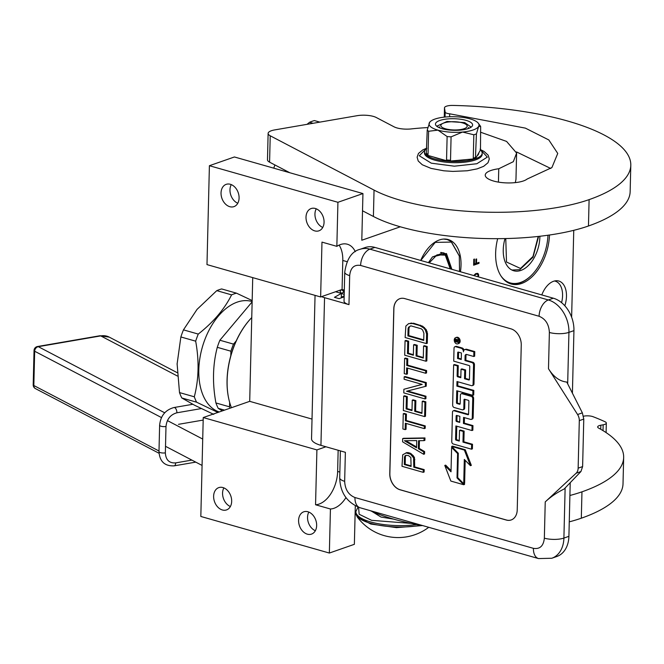 <?xml version="1.0" encoding="UTF-8"?>
<svg xmlns="http://www.w3.org/2000/svg" width="664" height="664" viewBox="0 0 664 664"><rect width="100%" height="100%" fill="white"/><g stroke="black" fill="none" stroke-linecap="round" stroke-linejoin="round"><path stroke-width="1" d="M228.499 397.537A63.312 38.363 -74.1 0 1 228.457 397.346A63.312 38.363 -74.1 0 1 227.055 380.123A63.312 38.363 -74.1 0 1 250.917 318.454A63.312 38.363 -74.1 0 1 251.058 318.305M251.747 317.566A63.86 38.703 105.9 0 0 251.191 318.156A63.86 38.703 105.9 0 0 227.121 380.372A63.86 38.703 105.9 0 0 228.532 397.736A63.86 38.703 105.9 0 0 231.446 407.713M344.193 294.442A12.492 3.901 -178.6 0 1 340.192 291.463A12.492 3.901 -178.6 0 1 342.076 289.471L342.79 260.462A27.764 16.824 105.9 0 0 339.105 245.099M355.298 251.689A27.764 16.824 105.9 0 0 347.397 244.236A27.764 16.824 105.9 0 0 340.433 244.568A27.764 16.824 105.9 0 0 336.847 246.344L337.926 202.296L362.942 193.564L361.797 240.243L400.309 226.797M252.727 277.627L249.706 401.338L203.242 417.556L200.827 516.459L329.352 553.046L354.368 544.314L355.306 505.827M362.942 193.564L234.417 156.97L209.401 165.709L206.985 264.604L320.637 296.957L342.076 289.471L344.301 290.11M549.493 235.014A41.857 25.365 -74.1 0 1 521.605 283.47A41.857 25.365 -74.1 0 1 511.114 283.976A41.857 25.365 -74.1 0 1 497.668 238.675M420.702 260.446A34.843 21.115 -74.1 0 1 439.402 239.945A34.843 21.115 -74.1 0 1 448.142 239.53A34.843 21.115 -74.1 0 1 460.442 271.759M541.807 294.924A20.833 12.624 -74.1 0 1 553.552 281.27A20.833 12.624 -74.1 0 1 556.175 280.739A20.833 12.624 -74.1 0 1 564.823 305.78M478.437 276.888L478.611 274.597L477.507 273.344L475.573 273.692L473.789 275.56M478.993 263.351L479.018 262.363L476.511 263.234L476.619 258.952L475.93 259.192L475.822 263.475L474.345 263.99L474.461 259.051L473.781 259.284L473.631 265.218L478.993 263.351L478.586 262.512M203.242 417.556L316.902 449.918L315.558 504.764L330.431 508.998A27.764 16.824 105.9 0 0 345.952 497.602M330.431 508.998L329.352 553.046M571.629 317.209L573.754 230.333M554.448 281.005A19.712 11.944 -74.1 0 1 555.278 281.187A19.712 11.944 -74.1 0 1 561.578 302.659M222.93 487.559A11.803 8.632 70.8 0 1 231.487 498.631A11.803 8.632 70.8 0 1 226.54 509.911A11.803 8.632 70.8 0 1 222.382 509.977A11.803 8.632 70.8 0 1 213.816 498.913A11.803 8.632 70.8 0 1 218.763 487.625A11.803 8.632 70.8 0 1 222.93 487.559M307.897 511.753A11.803 8.632 70.8 0 1 316.462 522.817A11.803 8.632 70.8 0 1 311.516 534.105A11.803 8.632 70.8 0 1 307.349 534.171A11.803 8.632 70.8 0 1 298.783 523.107A11.803 8.632 70.8 0 1 303.738 511.819A11.803 8.632 70.8 0 1 307.897 511.753M249.706 401.338L312.022 419.084M325.916 446.772L316.902 449.918M230.342 184.285A11.803 8.632 70.8 0 1 238.899 195.349A11.803 8.632 70.8 0 1 233.952 206.628A11.803 8.632 70.8 0 1 229.794 206.695A11.803 8.632 70.8 0 1 221.228 195.631A11.803 8.632 70.8 0 1 226.175 184.351A11.803 8.632 70.8 0 1 230.342 184.285M315.309 208.479A11.803 8.632 70.8 0 1 323.874 219.543A11.803 8.632 70.8 0 1 318.928 230.823A11.803 8.632 70.8 0 1 314.761 230.889A11.803 8.632 70.8 0 1 306.195 219.826A11.803 8.632 70.8 0 1 311.15 208.546A11.803 8.632 70.8 0 1 315.309 208.479M320.637 296.957L321.974 242.111L336.847 246.344M209.401 165.709L337.926 202.296M477.955 273.518L477.341 273.327M478.287 273.892L477.532 273.394M478.611 274.597L477.864 273.767M478.694 275.543L478.18 274.473M478.561 276.573L478.271 275.427M473.639 264.944L478.57 263.226M474.345 263.99L474.03 259.201M476.511 263.234L476.188 259.101M315.558 504.764A27.764 16.824 105.9 0 0 337.636 471.44L338.15 450.258M230.375 506.532A11.803 8.632 70.8 0 1 223.868 487.891M315.35 530.719A11.803 8.632 70.8 0 1 308.843 512.085M237.787 203.25A11.803 8.632 70.8 0 1 231.279 184.609M322.762 227.445A11.803 8.632 70.8 0 1 316.255 208.803M473.905 275.593L475.241 274.356L477.15 274.124L478.03 274.962L477.939 276.739M474.328 275.718L474.984 274.879L474.561 274.763M474.984 274.879L475.673 274.481L475.241 274.356M476.47 274.199L477.15 274.124M548.489 368.736C553.568 376.886 559.661 381.327 566.782 382.057L582.361 412.85L583.772 419.084L579.307 420.644A8.333 6.092 -109.2 0 0 577.58 414.519L548.489 368.736L549.377 332.473A13.886 4.333 1.4 0 0 568.932 332.373A27.764 20.318 -109.2 0 0 548.331 299.954L369.889 249.149A27.764 20.318 -109.2 0 0 360.087 249.307L365.092 247.564A27.764 20.318 70.8 0 1 374.886 247.406L553.336 298.211A27.764 20.318 70.8 0 1 573.937 330.63L572.409 393.179M568.907 536.329A27.764 20.318 70.8 0 1 556.822 556.498L551.817 558.25A27.764 20.318 -109.2 0 0 563.902 538.081L568.907 536.329L570.218 482.695M315.051 295.372L311.541 438.779A26.377 8.234 1.4 0 0 320.936 445.353L345.371 452.309L344.657 481.317A13.886 4.333 -178.6 0 1 339.711 477.864C340.167 492.646 346.957 502.606 360.087 507.761A13.886 8.416 105.9 0 1 354.958 497.527L533.408 548.339A13.886 8.416 105.9 0 0 538.537 558.573L360.087 507.761M344.135 296.891L339.113 298.642L334.44 297.314L341.396 293.405L335.569 291.745M321.5 296.659A26.377 8.234 1.4 0 0 324.547 297.671L348.974 304.627A13.886 4.333 -178.6 0 1 344.035 301.166L344.74 272.157A13.886 4.333 -178.6 0 0 349.687 275.618L348.974 304.627M506.283 520.036L400.068 489.791A13.886 10.159 70.8 0 1 389.768 473.581L393.802 308.76A13.886 10.159 70.8 0 1 399.844 298.675A13.886 10.159 70.8 0 1 404.741 298.592L510.956 328.838A13.886 10.159 70.8 0 1 521.257 345.048L517.231 509.877A13.886 10.159 70.8 0 1 511.189 519.953A13.886 10.159 70.8 0 1 506.283 520.036L506.375 520.003A13.886 10.159 -109.2 0 0 511.23 519.937M576.144 473.216L545.235 501.909C550.547 496.913 556.855 492.605 564.168 488.994L580.925 471.548L576.144 473.216A8.333 6.092 -109.2 0 0 578.145 468.153L579.307 420.644M344.168 295.754L341.296 297.364L341.396 293.405M399.886 298.659A13.886 10.159 -109.2 0 0 393.885 308.727L389.859 473.548A13.886 10.159 -109.2 0 0 400.16 489.766L506.375 520.003M583.772 419.084L582.61 466.593L580.925 471.548M423.225 472.336L424.122 472.021L424.18 469.614L414.693 466.916L414.461 457.562L413.149 455.57L410.02 453.064L406.849 452.566L402.724 454.782L401.986 466.286L423.225 472.336L423.292 469.929L413.796 467.224L413.572 457.869L410.476 454.159L405.953 452.873M424.005 440.647L424.894 440.34L424.96 437.933L403.554 438.298L402.666 438.614L402.583 441.817L423.673 454.284L423.732 451.877L418.345 448.731L418.544 440.705L424.005 440.647L424.064 438.24L402.666 438.614M423.673 454.284L424.562 453.977L424.62 451.57L419.241 448.416L419.424 440.697M424.296 428.62L425.192 428.305L425.25 425.898L406.268 420.495L406.426 414.079L404.16 413.431L403.272 413.747L402.899 428.986L405.156 429.625L405.314 423.209L424.296 428.62L424.354 426.213L405.372 420.802L405.53 414.386L403.272 413.747M405.156 429.625L406.053 429.317L406.194 423.458M424.595 416.585L425.483 416.27L425.84 401.836L423.126 401.064L422.229 401.371L421.939 413.406L414.709 411.348L414.958 400.915L412.253 400.143L411.995 410.576L406.119 408.899L406.409 396.873L403.704 396.101L403.347 410.535L424.595 416.585L424.943 402.143L422.229 401.371M412.012 410.012L407.015 408.592L407.306 396.557L404.592 395.786L403.704 396.101M421.955 412.842L415.598 411.033L415.855 400.608L413.141 399.836L412.253 400.143M422.055 384.365L403.87 389.278L403.778 392.889L425.026 398.939L425.914 398.624L425.973 396.217L407.605 390.988M425.973 396.217L425.084 396.532L406.551 391.254L426.222 386.191L426.305 382.58L405.065 376.529L404.168 376.845L404.11 379.252L422.196 384.398L403.87 389.278M425.649 373.268L426.545 372.952L426.603 370.545L407.621 365.142L407.779 358.726L405.513 358.087L404.625 358.394L404.251 373.633L406.509 374.28L406.667 367.864L425.649 373.268L425.707 370.861L406.725 365.457L406.883 359.041L404.625 358.394M406.509 374.28L407.406 373.965L407.547 368.113M425.948 361.233L426.836 360.925L427.193 346.483L424.479 345.712L423.582 346.027L423.292 358.054L416.062 355.995L416.311 345.57L413.606 344.799L413.348 355.223L407.472 353.555L407.762 341.52L405.057 340.748L404.7 355.19L425.948 361.233L426.296 346.799L423.582 346.027M413.365 354.667L408.368 353.24L408.659 341.205L405.945 340.433L405.057 340.748M423.308 357.498L416.95 355.688L417.208 345.255L414.494 344.483L413.606 344.799M426.379 343.587L427.267 343.28L427.508 333.652L426.238 329.651L422.677 326.215L413.647 323.243L408.659 323.6L405.87 326.041L405.131 337.536L426.379 343.587L426.612 333.959L425.342 329.966L423.574 327.85L419.54 325.484L412.759 323.559L408.659 323.6M458.251 343.62A3.279 2.399 -109.2 0 0 458.724 343.52A3.279 2.399 -109.2 0 0 460.094 340.391A3.279 2.399 -109.2 0 0 457.72 337.312A3.279 2.399 -109.2 0 0 456.558 337.329A3.279 2.399 -109.2 0 0 456.135 337.544M464.086 350.061A3.038 2.224 -109.2 0 0 462.078 347.961L456.533 346.384A2.034 1.486 -109.2 0 0 455.819 346.401A2.034 1.486 -109.2 0 0 455.404 346.658M472.61 385.386A2.034 1.486 -109.2 0 0 473.092 385.336A2.034 1.486 -109.2 0 0 473.98 383.85L474.453 364.661A2.034 1.486 -109.2 0 0 472.942 362.287L465.862 360.27L464.974 360.585L465.082 355.97A2.034 1.486 70.8 0 1 465.97 354.493A2.034 1.486 70.8 0 1 466.684 354.485L473.764 356.502L474.66 356.186L474.768 351.58L466.726 349.289A3.038 2.224 -109.2 0 0 465.655 349.305A3.038 2.224 -109.2 0 0 465.232 349.53M466.452 354.443A2.034 1.486 -109.2 0 0 465.979 355.663L465.082 355.97M465.862 360.27L465.979 355.663M460.824 377.119L458.583 376.48A0.772 0.564 -109.2 0 1 458.011 375.583L458.26 365.598L454.525 364.536L453.628 364.843L452.649 405.131A2.034 1.486 -109.2 0 0 454.159 407.505L462.202 409.796A2.034 1.486 -109.2 0 0 462.916 409.788A2.034 1.486 -109.2 0 0 463.804 408.31L464.011 399.819A0.772 0.564 70.8 0 1 464.617 399.255L468.327 400.317A0.772 0.564 70.8 0 1 468.9 401.214L468.585 414.17A0.772 0.564 70.8 0 1 467.979 414.734L454.076 410.775A2.034 1.486 -109.2 0 0 453.354 410.792A2.034 1.486 -109.2 0 0 452.474 412.269L451.752 441.626A2.034 1.486 -109.2 0 0 453.263 444L471.498 449.188L472.394 448.881L472.502 444.266L463.87 441.809L464.136 431.102L460.418 430.04L459.529 430.355L459.264 441.07L456.143 440.174A0.772 0.564 70.8 0 1 455.57 439.277L455.894 425.956L471.955 430.529L472.851 430.214L472.959 425.607L464.327 423.151L463.43 423.458L463.58 417.39L470.66 419.399A2.034 1.486 -109.2 0 0 471.374 419.391A2.034 1.486 -109.2 0 0 472.262 417.913L472.735 398.715A2.034 1.486 -109.2 0 0 471.224 396.342L461.995 393.711A2.034 1.486 -109.2 0 0 461.272 393.727A2.034 1.486 -109.2 0 0 460.384 395.204L460.177 403.687A0.772 0.564 70.8 0 1 459.571 404.251L457.039 403.529A0.772 0.564 70.8 0 1 456.467 402.633L456.757 390.747L472.818 395.312L473.706 395.005L473.822 390.399L457.762 385.825L457.861 381.775M460.16 403.853L457.936 403.222A0.772 0.564 -109.2 0 1 457.363 402.318L457.637 390.996M471.789 419.133A2.034 1.486 -109.2 0 0 472.27 419.075A2.034 1.486 -109.2 0 0 473.158 417.598L473.623 398.408A2.034 1.486 -109.2 0 0 472.112 396.026L462.883 393.403A2.034 1.486 -109.2 0 0 462.169 393.412A2.034 1.486 -109.2 0 0 461.754 393.669M464.327 423.151L464.46 417.639M459.281 440.506L457.039 439.867A0.772 0.564 -109.2 0 1 456.467 438.97L456.774 426.205M468.568 414.336L454.973 410.468A2.034 1.486 -109.2 0 0 454.251 410.476A2.034 1.486 -109.2 0 0 453.836 410.734M464.924 399.346A0.772 0.564 -109.2 0 0 464.908 399.512L464.011 399.819M463.331 409.53A2.034 1.486 -109.2 0 0 463.812 409.472A2.034 1.486 -109.2 0 0 464.7 407.995L464.908 399.512M469.415 379.567L465.422 378.43L465.63 369.939L461.912 368.885L461.024 369.201L460.816 377.683L457.695 376.795A0.772 0.564 70.8 0 1 457.123 375.89L457.363 365.906L453.628 364.843M451.047 470.618L445.668 465.132L444.772 465.439L450.856 481.076L463.696 484.728L464.592 484.421L463.862 483.674M463.721 483.724L464.31 459.438L470.444 465.688L471.34 465.373L465.256 449.752L452.533 446.133L451.636 446.44L458.318 453.255L457.728 477.615L463.721 483.724L464.617 483.417L465.182 460.318M408.211 452.549L407.322 452.865M410.02 453.064L409.132 453.379M411.365 453.852L410.476 454.159M413.149 455.57L412.253 455.877M414.461 457.562L413.572 457.869M414.867 459.695L413.971 460.003M414.693 466.916L413.796 467.224M424.18 469.614L423.292 469.929M424.96 437.933L424.064 438.24M419.241 448.416L418.345 448.731M424.62 451.57L423.732 451.877M406.426 414.079L405.53 414.386M406.268 420.495L405.372 420.802M425.25 425.898L424.354 426.213M425.84 401.836L424.943 402.143M407.306 396.557L406.409 396.873M407.015 408.592L406.119 408.899M415.855 400.608L414.958 400.915M415.598 411.033L414.709 411.348M425.026 398.939L425.084 396.532M426.305 382.58L425.416 382.896L404.168 376.845M425.325 386.506L425.416 382.896M407.779 358.726L406.883 359.041M407.621 365.142L406.725 365.457M426.603 370.545L425.707 370.861M427.193 346.483L426.296 346.799M408.659 341.205L407.762 341.52M408.368 353.24L407.472 353.555M417.208 345.255L416.311 345.57M416.95 355.688L416.062 355.995M411.381 323.003L410.485 323.31M413.647 323.243L412.759 323.559M420.428 325.177L419.54 325.484M422.677 326.215L421.789 326.53M424.47 327.535L423.574 327.85M426.238 329.651L425.342 329.966M427.101 331.519L426.205 331.826M427.508 333.652L426.612 333.959M456.674 343.852A3.279 2.399 -109.2 0 0 457.828 343.836A3.279 2.399 -109.2 0 0 459.206 340.698A3.279 2.399 -109.2 0 0 456.824 337.627A3.279 2.399 -109.2 0 0 455.662 337.644A3.279 2.399 -109.2 0 0 454.292 340.781A3.279 2.399 -109.2 0 0 456.674 343.852M474.768 351.58L473.872 351.887L465.829 349.596A3.038 2.224 -109.2 0 0 464.759 349.621A3.038 2.224 -109.2 0 0 463.439 351.829A3.038 2.224 -109.2 0 0 461.181 348.276L455.645 346.699A2.034 1.486 -109.2 0 0 454.923 346.708A2.034 1.486 -109.2 0 0 454.035 348.185L453.719 361.141L469.182 365.549A0.772 0.564 70.8 0 1 469.755 366.445L469.44 379.401A0.772 0.564 70.8 0 1 468.825 379.966L464.526 378.737L464.734 370.255L461.024 369.201M473.764 356.502L473.872 351.887M457.762 385.825L456.874 386.133L456.981 381.526L471.481 385.659A2.034 1.486 -109.2 0 0 472.204 385.643A2.034 1.486 -109.2 0 0 473.083 384.166L473.556 364.976A2.034 1.486 -109.2 0 0 472.046 362.594L464.974 360.585M473.822 390.399L472.926 390.706L456.874 386.133M472.818 395.312L472.926 390.706M472.959 425.607L472.062 425.914L463.43 423.458M471.955 430.529L472.062 425.914M464.136 431.102L463.24 431.409L459.529 430.355M463.87 441.809L462.974 442.124L463.24 431.409M472.502 444.266L471.614 444.581L462.974 442.124M471.498 449.188L471.614 444.581M458.26 365.598L457.363 365.906M465.63 369.939L464.734 370.255M465.422 378.43L464.526 378.737M452.367 447.187L451.611 447.445L451.014 471.805L444.772 465.439M458.318 453.313L457.604 453.562L451.611 447.445M457.762 477.657L457.015 477.914L457.604 453.562M463.696 484.728L457.015 477.914M465.256 449.752L464.368 450.067L451.636 446.44M470.444 465.688L464.368 450.067M411.082 466.452L404.301 464.526L404.492 456.898L405.895 455.28L408.617 455.653L410.85 457.496L411.082 466.452M416.726 440.597L416.544 447.818L404.434 440.73L416.726 440.597M408.078 328.688L408.567 327.211L410.883 325.85L421.275 328.804L422.611 330L423.898 333.187L423.723 340.408L407.903 335.909L408.078 328.688L408.974 328.373L409.464 326.896L408.567 327.211M454.998 339.146L458.534 339.802L458.509 340.673L456.948 340.574L456.932 341.445L458.484 341.894L458.467 342.524L454.94 341.52L454.998 339.146L455.546 338.947M461.422 352.982L461.256 359.523L457.546 358.469L457.687 352.659A0.772 0.564 70.8 0 1 458.293 352.094L461.422 352.982M459.87 416.328L459.72 422.404L456.6 421.515A0.772 0.564 70.8 0 1 456.027 420.611L456.143 416.004A0.772 0.564 70.8 0 1 456.749 415.44L459.87 416.328M411.099 465.887L405.198 464.211L404.301 464.526M405.198 464.211L405.38 456.591L404.492 456.898M405.38 456.591L405.862 455.512L404.974 455.828M416.569 446.988L405.828 440.713M409.464 326.896L410.335 326.016M423.74 339.843L408.8 335.594L407.903 335.909M408.8 335.594L408.974 328.373M457.504 339.512L456.683 339.794M458.525 340.109L457.903 340.076M458.484 341.96L455.828 341.205L454.94 341.52M455.861 339.794L455.886 339.047M461.272 358.967L458.442 358.153L457.546 358.469M458.442 358.153L458.583 352.343L457.687 352.659M459.737 421.839L456.6 421.515M457.056 415.531A0.772 0.564 -109.2 0 0 457.031 415.689L456.923 420.304A0.772 0.564 -109.2 0 0 457.496 421.2M457.164 340.292L457.015 339.678M456.292 340.043L455.645 339.868L455.554 341.055L456.259 341.254L456.292 340.043L457.181 339.727M456.94 341.022L456.259 341.254M344.284 290.865L343.172 289.786M344.218 293.679L344.259 292.036L341.587 289.645M341.387 293.189L344.259 292.019M231.587 294.866L216.779 290.649A65.255 39.541 -74.1 0 1 219.22 289.695A65.255 39.541 -74.1 0 1 221.66 288.948L236.467 293.164A65.255 39.541 -74.1 0 0 234.027 293.911A65.255 39.541 105.9 0 0 231.587 294.866C224.523 309.092 213.418 322.164 198.262 334.083A65.255 39.541 105.9 0 0 195.672 341.171C199.266 360.867 198.81 379.41 194.311 396.798A65.255 39.541 105.9 0 0 196.594 402.185L217.9 412.444M252.137 301.871L219.875 340.234A65.255 39.541 105.9 0 0 217.286 347.322C212.746 364.702 212.289 383.244 215.924 402.957L229.545 406.833A65.255 39.541 105.9 0 0 230.059 408.202M217.286 347.322L230.906 351.206L230.798 355.755M229.653 402.392L229.545 406.833M215.924 402.957A65.255 39.541 105.9 0 0 218.215 408.343L224.515 410.136M218.215 408.343L222.357 410.892M219.875 340.234L233.496 344.11A65.255 39.541 105.9 0 0 230.906 351.206M236.21 340.922L233.496 344.11M219.22 411.979A57.619 34.918 105.9 0 1 199.947 357.821A57.619 34.918 105.9 0 1 237.222 302.12A57.619 34.918 -74.1 0 1 251.664 301.431L252.146 301.564M216.779 290.649L197.05 309.382A58.307 35.333 -74.1 0 1 197.258 309.15M252.171 300.56L236.467 293.164M197.05 309.382L183.455 329.867L198.262 334.083M183.455 329.867A65.255 39.541 105.9 0 0 180.865 336.955L177.122 363.897L179.504 392.59A65.255 39.541 105.9 0 0 181.795 397.968L196.594 402.185M179.504 392.59L194.311 396.798M177.13 363.374A58.307 35.333 105.9 0 0 177.122 363.897A58.307 35.333 105.9 0 0 177.105 364.403M181.795 397.968L194.71 405.306L213.758 414.386M180.865 336.955L195.672 341.171M451.105 269.103L445.826 253.914L443.444 252.776L432.355 257.026M451.877 269.318L446.465 253.532L432.471 256.902L428.421 262.645M459.521 271.501L459.305 256.03L451.371 242.078L435.211 242.393L420.777 260.471M459.256 255.781L451.163 241.447L447.212 239.555L443.643 239.065M450.242 268.854L445.287 255.175L437.095 254.793L429.201 262.869M539.89 236.259A28.461 17.247 -74.1 0 1 539.874 237.006A28.461 17.247 105.9 0 1 513.77 270.771A28.461 17.247 105.9 0 1 503.246 249.797A28.461 17.247 -74.1 0 1 505.005 238.575M501.104 276.149A41.093 24.9 105.9 0 0 532.52 274.199A41.093 24.9 105.9 0 0 547.974 235.23M508.184 282.806A41.649 25.24 105.9 0 0 509.728 283.337A41.649 25.24 105.9 0 0 532.237 274.498A41.649 25.24 105.9 0 0 532.379 274.348M505.769 238.559L506.499 262.023L520.518 268.463L532.984 256.487L538.214 236.45M313.076 123.288L309.565 122.284A65.255 39.541 -74.1 0 1 312.005 121.329A65.255 39.541 -74.1 0 1 314.445 120.582L319.849 122.118M309.565 122.284L307.042 124.334M274.904 164.946A65.255 39.541 105.9 0 0 273.784 168.183M603.02 430.629L603.161 424.794L600.837 425.217A6.939 2.166 -178.6 0 0 597.666 426.952A6.939 2.166 -178.6 0 0 598.646 428.097A177.711 55.461 -178.6 0 1 623.662 457.463A177.711 55.461 -178.6 0 1 581.963 491.825A133.281 41.6 -178.6 0 1 569.903 495.485M603.161 424.794A6.939 2.166 1.4 0 0 606.332 423.068A6.939 2.166 1.4 0 0 605.07 421.773A194.369 60.665 -178.6 0 0 593.076 416.71A6.939 2.166 1.4 0 0 583.515 416.212M623.662 457.463L623.015 483.832A177.711 55.461 -178.6 0 1 581.315 518.202A133.281 41.6 -178.6 0 1 569.264 521.854M428.736 527.307A50.813 50.813 0 0 1 357.132 516.783L370.803 524.045L396.491 527.639L422.594 525.556A133.281 41.6 -178.6 0 1 370.296 510.666M202.719 439.062L167.419 420.594M202.072 465.431L165.51 446.308M462.493 122.873A13.189 4.117 -178.6 0 1 466.485 124.79A13.189 4.117 -178.6 0 1 461.439 129.405A13.189 4.117 -178.6 0 1 445.511 128.799A13.189 4.117 1.4 0 1 441.585 124.185A13.189 4.117 1.4 0 1 462.493 122.873M468.543 127.513L468.062 128.633M439.825 127.945L439.394 126.799M434.912 119.08A24.991 7.802 1.4 0 0 429.766 122.135A24.991 7.802 1.4 0 0 429.434 122.616A24.991 7.802 1.4 0 0 437.949 130.136A24.991 7.802 1.4 0 0 462.551 132.045A24.991 7.802 1.4 0 0 478.636 126.426A24.991 7.802 1.4 0 0 478.387 123.321A24.991 7.802 1.4 0 0 470.12 118.906A24.991 7.802 1.4 0 0 445.519 116.997A24.991 7.802 1.4 0 0 434.912 119.08M429.749 122.159L427.226 130.053A27.764 8.665 1.4 0 0 428.604 131.264L437.949 130.136L447.121 136.535A27.764 8.665 1.4 0 0 451.08 136.85L462.551 132.045L473.83 134.775L473.266 158.173L475.449 157.974L475.424 158.762A28.851 9.005 -178.6 0 1 448.308 161.236A28.851 9.005 -178.6 0 1 434.787 158.962A28.851 9.005 -178.6 0 1 426.238 154.944A28.851 9.005 -178.6 0 1 424.512 151.774A28.851 9.005 -178.6 0 1 426.778 148.387M480.462 150.006A28.851 9.005 -178.6 0 1 482.189 153.177L482.164 154.363A28.851 9.005 -178.6 0 1 465.398 162.107A28.851 9.005 -178.6 0 1 434.754 160.148A28.851 9.005 -178.6 0 1 424.479 152.961L424.512 151.774M482.189 153.177A28.851 9.005 -178.6 0 1 475.424 158.762L466.228 159.601A25.415 7.935 -178.6 0 1 457.513 160.397L448.308 161.236L440.813 159.103A25.415 7.935 -178.6 0 1 433.725 157.077L426.23 154.953L427.226 130.053M442.083 128.691A18.575 5.793 -178.6 0 1 436.447 125.994A18.575 5.793 -178.6 0 1 443.56 119.503A18.575 5.793 -178.6 0 1 465.987 120.35A18.575 5.793 1.4 0 1 471.531 126.857A18.575 5.793 1.4 0 1 442.083 128.691M480.105 149.101L480.47 150.006L478.761 152.977A25.415 7.935 -178.6 0 1 477.142 155.791L475.432 158.762M480.487 149.209L480.653 126.517L478.636 126.426L476.428 133.871A27.764 8.665 -178.6 0 1 473.83 134.775M475.449 157.974L476.428 133.871M478.761 152.977L477.142 155.791M448.308 161.236L448.324 160.439L450.516 160.24L451.08 136.85M466.228 159.601L457.513 160.397M448.324 160.439L446.548 159.933L447.121 136.535M426.246 154.156L428.031 154.662L428.604 131.264M433.725 157.077L440.813 159.103M475.856 157.26A27.764 8.665 -178.6 0 1 473.266 158.173M450.516 160.24A27.764 8.665 -178.6 0 1 446.548 159.933M428.031 154.662A27.764 8.665 -178.6 0 1 426.653 153.45M437.559 126.832L437.335 125.936L447.021 121.462L464.709 122.599L470.643 126.749L470.369 127.637M358.552 507.271L359.174 514.26L371.608 520.327L411.149 523.406M393.578 519.115L380.995 517.048L371.94 511.421M203.184 420.071L178.483 424.329M427.79 127.579A108.016 33.706 -178.6 0 0 411.248 128.916A13.886 4.333 -178.6 0 1 394.084 126.832L376.239 117.495A13.886 4.333 1.4 0 0 357.116 115.694L274.664 129.92A13.886 4.333 1.4 0 0 268.123 133.422A13.886 4.333 1.4 0 0 270.223 135.788L374.048 190.103A133.281 41.6 -178.6 0 0 589.101 199.623A177.711 55.461 1.4 0 0 630.8 165.253L630.153 191.63A177.711 55.461 -178.6 0 1 588.462 225.992A133.281 41.6 -178.6 0 1 373.409 216.472L362.519 210.778M630.8 165.253A177.711 55.461 1.4 0 0 567.504 120.981A177.711 55.461 1.4 0 0 452.798 105.427A8.333 2.598 1.4 0 0 444.482 107.825A8.333 2.598 1.4 0 0 444.498 107.983L445.171 112.092A5.553 1.735 1.4 0 0 449.686 113.801L525.373 128.127L548.813 139.946L557.743 153.434L551.917 167.56L527.108 179.056A21.107 6.59 -178.6 0 1 493.734 181.081A23.879 7.453 -178.6 0 1 485.235 175.13A23.879 7.453 -178.6 0 1 498.755 168.764L513.338 161.676L516.609 153.06L506.574 141.415L480.52 132.194M550.78 168.482L516.526 151.931M498.432 182.119L498.755 168.764M516.609 153.06L515.969 179.429L515.281 182.617M289.803 172.74L269.584 162.165A13.886 4.333 -178.6 0 1 267.484 159.792L268.123 133.422M347.023 261.666L342.79 260.462M339.852 472.071L337.636 471.44M344.657 481.317C345.089 489.509 348.525 494.912 354.958 497.527M549.377 332.473C548.945 324.281 545.509 318.878 539.077 316.263L360.627 265.459A13.886 8.416 -74.1 0 1 369.889 249.149L374.886 247.406M539.077 316.263A13.886 8.416 -74.1 0 1 548.331 299.954L553.336 298.211M567.678 383.825L568.932 332.373L573.937 330.63M565.13 487.99L563.902 538.081A13.886 4.333 1.4 0 1 544.347 538.172L545.235 501.909M533.408 548.339C539.874 549.394 543.525 546.007 544.347 538.172M360.627 265.459C354.161 264.397 350.509 267.791 349.687 275.618M320.936 445.353L324.547 297.671M582.361 412.85L577.58 414.519M582.61 466.593L578.145 468.153M456.533 346.384L455.645 346.699M462.078 347.961L461.181 348.276M466.726 349.289L465.829 349.596M472.942 362.287L472.046 362.594M474.453 364.661L473.556 364.976M473.98 383.85L473.083 384.166M457.363 402.318L456.467 402.633M457.936 403.222L457.039 403.529M460.061 404.086L459.571 404.251M462.883 393.403L461.995 393.711M472.112 396.026L471.224 396.342M473.623 398.408L472.735 398.715M473.158 417.598L472.262 417.913M456.467 438.97L455.57 439.277M457.039 439.867L456.143 440.174M454.973 410.468L454.076 410.775M468.469 414.568L467.979 414.734M464.7 407.995L463.804 408.31M458.011 375.583L457.123 375.89M458.583 376.48L457.695 376.795M469.315 379.791L468.825 379.966M458.135 340.001L457.239 340.308M456.923 420.304L456.027 420.611M457.031 415.689L456.143 416.004M456.591 339.561L455.695 339.868M444.872 253.922A20.551 12.45 105.9 0 0 442.523 252.793A20.551 12.45 105.9 0 0 440.581 252.503M442.307 252.743A20.551 12.45 105.9 0 0 442.099 252.677A20.551 12.45 105.9 0 0 441.186 252.478M511.429 269.791A28.187 17.081 105.9 0 0 512.143 270.024L519.796 269.675L533.043 257.159L538.604 236.409M512.143 270.024L511.529 269.85A28.187 17.081 105.9 0 0 511.828 269.924M581.963 491.825L581.315 518.202M600.837 425.217L600.737 429.268M480.479 149.649L487.318 157.111L476.818 163.742L454.317 166.183L431.293 163.178L419.274 155.749L426.786 148.18M357.132 516.791L355.821 512.965A41.649 12.998 1.4 0 0 370.653 523.34A41.649 12.998 1.4 0 0 420.835 525.257M355.821 512.965L355.854 511.579A41.649 12.998 1.4 0 0 370.686 521.954A41.649 12.998 1.4 0 0 416.851 524.535M191.879 460.094L175.661 462.899C169.237 463.306 165.801 459.961 165.353 452.856L165.992 426.487C166.797 419.167 170.432 414.602 176.89 412.792A4.167 2.116 80.2 0 0 174.781 407.679A4.167 2.116 -99.8 0 0 173.976 407.53L192.759 404.293M165.353 452.856A4.167 1.303 1.4 0 1 159.617 452.317A4.167 1.303 -178.6 0 1 158.987 451.603L159.626 425.234A4.167 1.303 -178.6 0 0 160.256 425.939A4.167 1.303 1.4 0 0 165.992 426.487M176.89 412.792L201.292 408.576M158.987 451.603C159.667 461.538 164.73 466.286 174.167 465.846A4.167 2.116 -99.8 0 0 175.661 462.899M177.421 376.023L100.729 335.901A19.439 15.596 -62.4 0 1 109.286 337.138L177.23 372.678M37.491 346.525A4.167 4.167 0 0 0 34.038 350.526L33.2 384.813A4.167 1.303 1.4 0 0 33.831 385.527L34.669 351.239A4.167 3.345 117.6 0 1 38.296 346.674L100.729 335.901A4.167 2.116 -99.8 0 0 99.924 335.752L37.491 346.525A4.167 2.116 80.2 0 1 38.296 346.674L164.705 412.8M34.038 350.526A4.167 1.303 1.4 0 0 34.669 351.239L161.493 417.581M159.02 453.255L35.433 388.606A4.167 3.345 117.6 0 1 33.831 385.527L158.995 451.005M589.101 199.623L588.462 225.992M444.482 107.825L444.257 117.13L444.498 107.983M445.046 117.047L445.171 112.092M449.619 116.748L449.686 113.801M269.584 162.165L270.223 135.788M374.048 190.103L373.409 216.472M538.537 558.573L551.817 558.25M339.711 477.864L340.375 450.889M360.087 249.307C351.837 251.266 346.724 258.885 344.74 272.157M457.828 343.836L458.724 343.52M455.662 337.644L456.558 337.329M454.923 346.708L455.819 346.401M464.759 349.621L465.655 349.305M472.204 385.643L473.092 385.336M461.272 393.727L462.169 393.412M471.374 419.391L472.27 419.075M453.354 410.792L454.251 410.476M462.916 409.788L463.812 409.472M457.106 340.308L458.002 340.001M455.645 339.868L456.541 339.561M445.502 239.065L447.212 239.555M450.491 268.928L445.079 254.022L441.22 252.478M508.599 283.013L509.728 283.337M606.332 423.068L606.099 432.596M426.786 148.155L422.794 149.89L418.461 153.459L417.125 157.202L418.212 160.987L422.271 164.755L431.069 168.399L443.892 170.806L452.881 171.403L467.257 170.772L477.109 168.888L483.658 166.332L487.999 162.746L489.302 159.003L488.189 155.21L484.131 151.467L480.479 149.616M478.387 123.321L480.404 126.11M358.037 507.072L355.854 511.579M173.976 407.53C165.361 409.912 160.572 415.813 159.626 425.234M195.755 462.127L174.167 465.846M109.286 337.138L99.924 335.752M33.2 384.813A4.167 4.167 0 0 0 35.433 388.606"/></g></svg>
